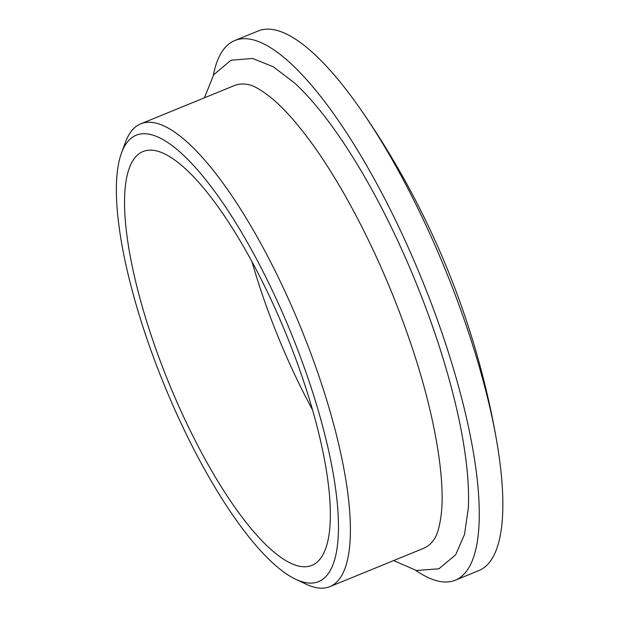 <?xml version="1.0" encoding="UTF-8"?>
<svg xmlns="http://www.w3.org/2000/svg" width="619" height="619" viewBox="0 0 619 619"><rect width="100%" height="100%" fill="white"/><g stroke="black" fill="none" stroke-linecap="round" stroke-linejoin="round"><path stroke-width="0.93" d="M121.502 152.955L125.456 142.223A249.975 71.015 67.8 0 1 140.683 123.87A249.975 71.015 67.8 0 1 322.344 386.326A249.975 71.015 67.8 0 1 329.904 586.634A249.975 71.015 67.8 0 1 306.181 584.212L295.836 579.322A241.147 68.5 -112.2 0 0 311.427 388.43A241.147 68.5 -112.2 0 0 204.951 178.767A241.147 68.5 -112.2 0 0 121.502 152.955A241.147 68.5 -112.2 0 0 143.476 328.48A241.147 68.5 -112.2 0 0 295.836 579.322M140.683 123.87L234.377 85.561A249.975 71.015 67.8 0 1 246.973 84.362C252.931 84.973 261.597 89.941 272.956 99.264C284.5 109.137 297.004 123.204 310.459 141.472C322.104 157.358 333.749 175.564 345.387 196.091C372.398 244.141 395.038 295.828 413.306 351.159C434.94 416.734 445.169 478.325 441.347 513.391C439.691 526.978 437.045 535.961 433.416 540.356A249.975 71.015 67.8 0 1 423.589 548.326L329.904 586.634M312.58 410.002A223.482 63.486 67.8 0 1 259.384 285.8A223.482 63.486 67.8 0 1 252.08 262.038M149.628 330.678A223.482 63.486 67.8 0 1 142.873 151.601A223.482 63.486 67.8 0 1 305.275 386.233A223.482 63.486 67.8 0 1 312.03 565.309A223.482 63.486 67.8 0 1 149.628 330.678M393.63 560.574L416.425 570.501L438.91 568.784L455.63 554.841L464.521 534.414L468.304 508.284A268.073 76.152 -112.2 0 0 438.391 343.7A268.073 76.152 -112.2 0 0 294.334 82.799L273.327 66.813L252.676 58.465L230.972 60.229L213.725 74.76L204.409 97.81M213.323 75.379A291.495 82.807 67.8 0 1 234.717 40.568A291.495 82.807 67.8 0 1 446.547 346.609A291.495 82.807 67.8 0 1 455.36 580.189A291.495 82.807 67.8 0 1 415.705 570.347M234.717 40.568L258.239 30.95A291.495 82.807 67.8 0 1 280.569 31.561A291.495 82.807 67.8 0 1 360.993 109.896A291.495 82.807 67.8 0 1 470.069 336.991A291.495 82.807 67.8 0 1 496.887 442.245A291.495 82.807 67.8 0 1 478.882 570.571L455.36 580.189M496.887 442.245A828.106 828.106 0 0 0 360.993 109.896"/></g></svg>
